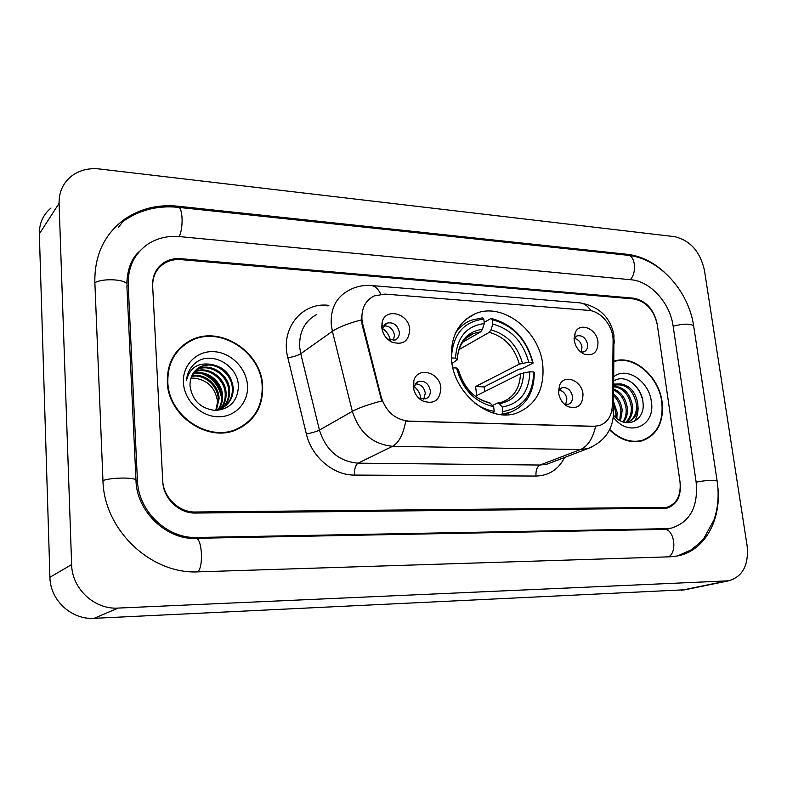 <?xml version="1.0" encoding="UTF-8"?>
<svg xmlns="http://www.w3.org/2000/svg" width="787" height="787" viewBox="0 0 787 787"><rect width="100%" height="100%" fill="white"/><g stroke="black" fill="none" stroke-linecap="round" stroke-linejoin="round"><path stroke-width="1.18" d="M451.512 359.993C454.138 394.159 490.301 423.003 516.764 413.067C535.967 405.157 544.634 389.122 542.774 364.952C539.538 330.392 502.234 301.569 475.073 313.806C458.034 321.893 450.184 337.289 451.512 359.993M582.99 393.982C582.842 405.236 577.825 409.456 567.939 406.643C562.764 403.8 559.655 399.235 558.613 392.949L559.754 384.873C564.456 373.628 581.819 380.564 582.99 393.982M564.466 404.262L568.283 404.331C571.392 403.072 572.788 400.396 572.474 396.314C570.841 389.89 567.358 387.037 562.036 387.735L558.485 391.129M440.877 387.961C440.022 400.622 433.755 404.872 422.078 400.701C417.021 397.494 414.09 392.861 413.283 386.791L413.795 380.839C417.435 366.024 439.972 372.143 440.877 387.961M413.844 389.791L413.795 380.839M417.897 397.258L419.077 398.065L425.669 398.852C428.994 397.405 430.548 394.612 430.322 390.47C428.581 383.417 424.616 380.416 418.418 381.469L414.149 386.25M597.963 341.814C597.992 352.232 593.408 356.334 584.22 354.12C578.72 351.425 575.386 346.801 574.225 340.25L575.258 332.567C579.704 321.657 596.772 328.73 597.963 341.814M580.855 352.104L583.806 351.897C586.649 350.658 587.919 348.129 587.594 344.312C585.882 337.898 582.4 335.075 577.127 335.862L574.097 338.646M409.742 329.369C408.965 341.391 402.865 345.582 391.434 341.932C385.856 338.735 382.639 333.924 381.774 327.52L382.059 322.69C384.892 307.127 408.886 313.118 409.742 329.369M387.499 339.118L395.054 340.102C398.104 338.617 399.53 335.96 399.314 332.134C397.435 324.815 393.254 321.824 386.801 323.152L382.787 328.179L382.708 331.73M559.055 390.057C563.276 391.001 565.883 393.923 566.866 398.812L565.656 404.538M415.329 383.82C420.76 384.095 424.085 387.214 425.305 393.166L423.731 399.245M574.225 338.41C578.406 339.354 580.993 342.247 581.996 347.087L581.131 352.153M383.741 325.818C389.545 325.788 393.136 328.917 394.503 335.223L393.313 340.564M362.777 324.214L361.951 319.414C361.41 308.258 365.473 300.427 374.15 295.922L384.961 294.092L588.519 310.373C601.14 311.022 613.594 326.605 613.093 340.987L612.306 405.708C611.814 416.038 607.485 422.678 599.34 425.61L594.028 426.288L408.64 421.104C395.074 419.628 385.925 411.601 381.183 397.032L362.777 324.214L362.099 324.687L361.489 315.626M633.771 298.981L181 259.641C174.803 259.149 169.215 260.418 164.237 263.448C156.318 268.692 152.462 276.365 152.678 286.438L162.693 480.365C163.194 497.364 179.013 512.544 195.432 512.003L666.658 507.379C676.761 503.926 681.217 495.446 680.017 481.939L657.283 324.736C654.007 310.068 646.166 301.49 633.771 298.981M696.121 481.988L673.101 325.936C670.071 302.985 650.396 281.205 631.056 279.759L179.682 236.612C167.995 235.579 157.479 238.028 148.153 243.96C134.547 253.375 127.888 266.911 128.192 284.589L137.41 480.296C138.158 511.225 167.218 538.82 196.888 537.482L666.146 528.687L671.685 528.038C690.229 521.889 698.374 506.543 696.121 481.988M704.404 270.098C700.076 251.427 690.091 240.271 674.449 236.641L99.457 168.979C88.547 167.818 79.123 170.277 71.194 176.347C62.97 183.135 58.936 192.126 59.084 203.321L71.627 564.564C71.912 588.784 94.538 609.718 118.178 608.076L728.713 580.816C742.78 576.615 748.909 564.938 747.119 545.804L704.404 270.098M51.027 208.024C43.137 214.605 39.242 223.233 39.35 233.906L49.925 577.284C50.112 600.225 71.558 619.949 94.106 618.326L684.926 589.768M664.562 272.351C653.033 261.933 640.677 255.932 627.475 254.329L177.941 206.214C158.167 204.236 140.48 208.516 124.867 219.042C104.533 233.926 94.519 254.929 94.843 282.051L102.94 480.188C103.766 530.212 151.33 574.746 198.845 571.834L670.111 556.793L677.469 555.966C704.099 551.116 721.197 520.905 717.921 487.94M135.689 256.336L134.656 257.319M167.316 382.079C167.926 415.939 208.122 442.894 236.661 429.643C254.575 421.094 263.232 406.515 262.632 385.905C261.461 351.268 219.002 324.274 189.795 340.85C174.557 349.546 167.06 363.289 167.316 382.079M242.121 426.928L246.685 423.131M609.541 429.84C620.048 439.913 630.958 443.573 642.271 440.809C657.391 435.004 664.002 422.048 662.103 401.95C659.044 376.284 633.742 354.435 614.145 361.135M641.877 440.917L643.963 439.795M592.227 446.839L587.741 448.62L580.422 449.554C587.761 446.337 592.808 438.625 595.552 426.446L405.738 421.143C403.278 434.385 398.891 442.766 392.585 446.288C372.654 444.33 359.236 432.693 352.33 411.355C358.606 407.941 368.385 404.479 381.665 400.967L362.099 324.687M657.165 323.929C653.889 309.271 646.048 300.683 633.653 298.175L180.941 258.677C174.744 258.185 169.146 259.454 164.158 262.484C156.259 267.737 152.412 275.391 152.629 285.455L162.742 481.428C163.253 498.427 179.072 513.606 195.491 513.055L666.756 508.245C676.879 504.801 681.335 496.312 680.145 482.785L657.165 323.929M185.083 344.372L180.174 347.805M180.557 348.169L176.17 352.31M262.16 385.886C261.009 351.612 218.993 324.893 190.09 341.283C174.989 349.89 167.572 363.496 167.828 382.098C168.438 415.615 208.221 442.284 236.474 429.161C254.191 420.701 262.75 406.279 262.16 385.886M190.926 378.163L193.917 378.134C207.227 379.708 215.077 387.332 217.478 400.986L217.291 406.633M191.812 375.842C204.669 372.733 218.865 384.794 219.111 398.645L216.366 410.145M191.566 376.402C204.305 373.746 217.989 385.689 218.245 399.284L215.786 410.253M192.904 373.756C206.027 368.749 222.406 381.174 222.583 396.107C222.78 400.977 221.442 405.472 218.599 409.594M192.608 374.258C205.702 369.742 221.511 382.089 221.708 396.746C221.895 401.4 220.675 405.738 218.048 409.752M194.202 371.867L194.291 371.828C207.355 364.912 226.026 377.534 226.105 393.53C226.302 399.294 224.502 404.39 220.694 408.827M193.858 372.32C206.951 365.827 225.121 378.419 225.22 394.169C225.416 399.707 223.744 404.666 220.183 409.033M195.688 370.175L197.685 369.044C210.808 362.099 229.578 374.828 229.666 390.913C229.853 397.612 227.522 403.259 222.672 407.853M195.294 370.579L196.839 369.742C209.942 362.807 228.692 375.507 228.771 391.572C228.968 398.025 226.774 403.544 222.19 408.119M210.916 364.401L200.862 366.437C193.474 370.461 189.854 376.943 190.011 385.876C192.244 400.553 200.774 408.758 215.589 410.489C229.804 409.063 237.399 401.193 238.402 386.87C238.805 365.562 211.536 350.343 195.963 362.522C190.415 366.919 187.267 372.822 186.509 380.21C189.913 367.627 198.049 362.364 210.916 364.401C223.98 366.604 231.437 374.563 233.286 388.266C233.218 397.779 229.125 404.587 221.029 408.679L214.28 410.45M196.917 369.024L200.262 366.929C213.425 359.974 232.283 372.772 232.372 388.935C232.519 396.363 229.755 402.383 224.079 406.987M183.42 382.718C184.266 400.386 200.655 416.471 217.881 416.776C235.136 417.336 248.8 402.472 247.482 385.296C246.42 368.129 230.857 352.468 213.828 351.661C196.789 350.599 182.309 365.04 183.42 382.718M193.917 378.134L190.916 378.222M236.749 429.604L241.865 426.475M195.009 363.289L198.098 361.174M202.269 373.756C213.287 378.321 219.76 386.722 221.688 398.94M205.476 374.622C213.808 378.911 219.189 385.856 221.629 395.458M609.709 429.495C620.117 439.5 630.928 443.13 642.143 440.386C657.096 434.64 663.638 421.822 661.769 401.941C658.729 376.452 633.545 354.799 614.145 361.587M613.663 401.921L617.126 412.418L616.851 418.477M613.634 404.744L615.867 412.929L615.808 417.572M613.762 394.061C618.592 398.143 621.415 403.564 622.222 410.342L620.5 420.878M613.742 395.684C617.884 399.796 620.284 404.852 620.943 410.863L619.644 420.415M613.821 389.083C621.356 392.152 625.872 398.537 627.377 408.237C627.839 413.637 626.57 418.271 623.55 422.137M613.801 390.126C620.668 393.559 624.76 399.776 626.088 408.768C626.531 413.736 625.449 418.113 622.842 421.901M613.85 386.24C623.875 386.761 630.121 393.382 632.581 406.112C633.043 413.47 630.82 418.989 625.901 422.678L627.682 422.275C634.853 419.471 638.247 413.372 637.854 403.967C635.798 392.388 630.2 385.709 621.051 383.938L616.654 384.528L613.85 385.896M613.84 386.742C623.294 388.08 629.108 394.72 631.282 406.643C631.754 413.46 629.797 418.782 625.409 422.599M616.654 384.528L615.601 384.981C626.482 383.81 633.456 390.322 636.526 404.498C636.919 413.834 633.574 419.924 626.472 422.757M613.299 417.1C628.469 438.172 655.935 426.249 651.341 401.518C649.137 381.321 626.747 366.162 613.968 376.609M613.476 415.103C625.193 430.233 645.497 420.986 643.028 402.816C642.074 386.761 625.508 374.041 614.942 380.377M613.88 384.105L621.051 383.938M639.556 441.418L641.346 440.681M626.108 379.55C634.214 382.639 639.713 389.378 642.586 399.757M637.962 406.161C638.424 411.876 637.234 416.972 634.401 421.429M390.352 340.387C389.378 335.439 386.83 331.514 382.708 328.612M420.858 398.871L420.838 398.665C420.228 393.687 417.976 389.614 414.09 386.447M502.814 411.601L501.958 414.09L509.691 412.526C526.001 406.053 534.196 392.733 534.275 372.576L533.704 371.956C533.104 394.828 522.804 408.04 502.814 411.601L502.293 407.036C519.951 403.761 529.139 391.995 529.867 371.759L520.463 373.687L476.637 395.625L475.633 386.535L519.331 364.135L528.716 362.187C523.109 341.804 511.147 329.133 492.829 324.146L492.318 319.729C512.986 325.188 526.405 339.413 532.553 362.394L533.124 363.043C526.749 338.951 512.721 324.077 491.058 318.42L492.318 319.729M492.534 405.433L497.699 403.023L499.342 403.701L502.293 407.036M533.124 363.043L521.624 368.857L519.046 369.192L484.103 386.899L484.822 391.523M484.172 322.454L491.058 318.42M501.958 414.09L500.866 414.592M493.567 413.155L494.187 411.316C487.251 410.234 480.641 407.381 474.354 402.757M532.553 362.394L528.716 362.187M529.867 371.759L533.704 371.956M452.859 367.824L456.568 368.011C462.372 389.27 474.738 402.177 493.675 406.741L494.187 411.316M492.829 324.146L490.95 329.881L489.268 332.34L458.998 349.615M458.437 369.91L456.568 368.011M493.675 406.741L489.681 402.708C474.364 399.078 463.927 388.04 458.368 369.595M460.12 326.782L458.654 327.422M451.335 357.928L451.413 357.918C452.781 334.514 463.573 321.578 483.798 319.109L482.539 317.8L470.98 320.279C464.625 322.916 459.441 327.235 455.437 333.245M483.798 319.109L484.3 323.546C466.445 325.956 456.844 337.485 455.516 358.144L451.413 357.918M462.54 342.296L480.759 331.77L482.431 329.3L484.3 323.546M455.516 358.144L457.355 359.826L451.974 363.397M484.103 386.899L475.633 386.535M408.64 421.104L408.148 421.36M381.183 397.032L380.485 397.435M594.028 426.288L593.457 426.524M205.289 210.218L627.751 255.263C635.296 255.244 637.106 273.03 630.2 279.67M693.731 326.408L693.642 325.818C690.307 323.487 683.48 323.614 673.141 326.212M717.183 481.398L717.134 481.044C713.878 479.795 706.883 480.159 696.141 482.146M668.566 556.842C677.814 552.081 673.947 528.293 664.169 529.385L195.619 538.318C167.749 540.187 136.318 512.189 135.974 480.021L136.023 481.132M197.871 571.854C203.853 566.187 201.846 537.078 195.619 538.318M102.959 480.611C110.416 477.522 134.056 477.129 135.974 480.021L126.884 285.888M94.873 282.759C101.995 278.136 124.848 279.1 126.796 284.038C127.337 268.879 131.675 257.89 139.791 251.073M123.087 221.344C139.338 209.991 157.675 205.309 178.098 207.315C182.81 206.814 183.597 228.181 179.141 236.562M681.355 590.27L726.214 581.081M94.106 618.326L118.178 608.076M49.925 577.284L71.627 564.564M39.35 233.906L59.084 203.321M626.137 255.096L627.475 254.329M177.085 207.217L177.941 206.214M663.5 529.395L666.146 528.687M195.196 538.328L196.888 537.482M136.033 481.241L137.41 480.296M126.894 286.065L128.192 284.589M316.807 314.426C304.815 320.899 299.099 331.76 299.67 347.018L300.752 353.727L319.443 430.086L352.33 411.355L332.389 331.297L331.219 324.274C330.53 308.317 336.374 297.024 348.749 290.393C355.714 286.596 363.132 284.963 371.002 285.504C374.809 285.76 378.055 288.642 380.751 294.131M361.4 319.866C348.149 323.388 338.479 327.195 332.389 331.297L300.752 353.727C297.791 355.508 293.482 356.855 287.835 357.741C280.172 329.084 301.391 302.405 327.864 305.248L328.917 305.317M590.968 310.737C587.722 305.769 583.846 303.133 579.36 302.808L371.513 285.543M564.604 457.444C558.514 469.455 548.982 475.663 535.996 476.056C535.652 470.449 536.99 466.78 540.039 465.038L580.422 449.554L392.585 446.288L358.036 463.169L540.039 465.038L547.162 464.094L551.008 462.628M611.961 409.771L613.545 412.034L613.516 414.424M612.965 337.918L614.391 340.348L614.362 343.063M535.996 476.056L354.524 475.073C333.403 475.378 311.593 456.962 306.359 433.952L287.835 357.741M306.359 433.952C312.026 432.899 316.384 431.61 319.443 430.086C325.946 450.41 338.813 461.438 358.036 463.169C355.439 465.058 354.268 469.022 354.524 475.073M327.864 305.248L327.953 306.045M497.905 402.993L502.342 402.019C513.911 397.386 519.951 387.942 520.463 373.687M522.46 363.23C517.423 345.483 506.917 334.367 490.95 329.881M499.342 403.701C514.678 400.691 522.765 390.391 523.601 372.792M458.27 369.497C463.464 387.922 474.295 399.216 490.744 403.387M519.331 364.135C514.491 347.264 504.467 336.659 489.268 332.34M482.431 329.3C466.937 331.632 458.536 341.755 457.217 359.669M480.759 331.77L473.577 333.462L465.796 338.42M565.499 405.118L567.939 406.643M419.077 398.065L422.078 400.701M582.547 353.274L584.22 354.12M388.365 339.62L391.434 341.932M384.843 324.451L386.801 323.152M575.995 336.433L577.127 335.862M413.46 384.233L414.001 383.938M416.667 382.443L418.418 381.469M560.915 388.247L562.036 387.735M382.787 328.179L382.059 322.69M574.087 338.43L575.258 332.567M558.583 390.893L559.754 384.873M465.825 319.384L475.073 313.806M627.751 255.263C659.693 258.333 688.586 291.013 693.642 325.818L717.134 481.044C719.151 494.728 718.108 507.674 714.006 519.873L703.912 538.318C702.781 540.167 698.462 544.053 690.956 549.975L677.499 555.956M178.255 207.335L205.122 210.198M668.32 528.953L664.169 529.385M683.805 590.004L728.713 580.816M118.404 227.374L124.867 219.042M551.175 462.569L587.741 448.62C604.573 441.714 613.171 429.525 613.545 412.034L613.939 335.193C610.378 317.141 599.045 306.359 579.921 302.857M187.965 342.473L189.795 340.85M196.839 369.742L197.694 369.044M200.272 366.929L200.862 366.437M234.477 430.469L236.474 429.161M639.192 441.477L642.143 440.386M504.683 414.838L509.691 412.526M457.355 359.826C457.788 343.958 467.34 335.232 473.577 333.462L467.34 337.082"/></g></svg>
